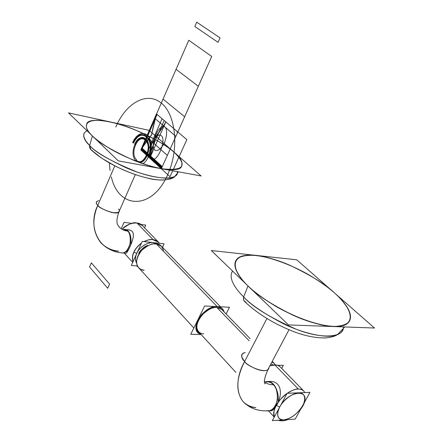 <?xml version="1.0" encoding="UTF-8"?>
<svg xmlns="http://www.w3.org/2000/svg" width="443" height="443" viewBox="0 0 443 443"><rect width="100%" height="100%" fill="white"/><g stroke="black" fill="none" stroke-linecap="round" stroke-linejoin="round"><path stroke-width="0.66" d="M265.562 383.621L265.052 383.738L265.562 383.621M264.515 382.032L264.942 381.91L264.515 382.032M264.958 381.91C268.724 381.517 271.493 382.459 273.259 384.74C271.493 382.459 268.724 381.517 264.958 381.91C268.724 381.517 271.493 382.459 273.259 384.74C278.171 386.49 280.408 407.643 269.781 410.611L266.359 410.816L269.781 410.611C280.408 407.643 278.171 386.49 273.259 384.74C278.171 386.49 280.408 407.643 269.781 410.611C280.408 407.643 278.171 386.49 273.259 384.74C271.493 382.459 268.724 381.517 264.958 381.91M273.995 384.723L273.259 384.74C269.898 384.895 267.107 383.926 264.87 381.827C267.107 383.926 269.898 384.895 273.259 384.74C271.493 382.459 268.724 381.517 264.953 381.91C268.724 381.517 271.493 382.459 273.259 384.74C276.144 387.066 277.539 392.033 277.445 399.647C275.363 407.754 271.67 411.481 266.359 410.816L269.781 410.611L266.359 410.816C271.67 411.481 275.363 407.754 277.445 399.647C277.539 392.033 276.144 387.066 273.259 384.74C269.66 384.912 266.73 383.793 264.477 381.395L264.87 381.827C267.107 383.926 269.898 384.895 273.259 384.74C269.898 384.895 267.107 383.926 264.87 381.827L264.477 381.395C266.73 383.793 269.66 384.912 273.259 384.74M244.625 361.532C246.48 365.038 262.898 373.831 267.888 369.612L268.857 367.784L267.888 369.612C262.898 373.831 246.48 365.038 244.625 361.532C236.119 378.278 235.598 391.623 243.057 401.574C235.598 391.623 236.119 378.278 244.625 361.532C246.48 365.038 262.898 373.831 267.888 369.612C262.898 373.831 246.48 365.038 244.625 361.532C236.119 378.278 235.598 391.623 243.057 401.574C246.474 405.046 250.738 407.039 255.844 407.543C237.897 407.156 232.005 383.494 244.625 361.532C236.119 378.278 235.598 391.623 243.057 401.574C246.474 405.046 250.738 407.039 255.844 407.543C237.897 407.156 232.005 383.494 244.625 361.532C241.767 358.902 241.07 356.261 242.531 353.614C241.07 356.261 241.767 358.902 244.625 361.532C241.767 358.902 241.07 356.261 242.531 353.614C241.07 356.261 241.767 358.902 244.625 361.532L266.907 318.534L244.625 361.532C246.491 366.117 268.524 375.332 268.857 367.784C268.524 375.332 246.491 366.117 244.625 361.532L241.834 357.246L241.585 355.696L241.978 354.278L243.163 353.165L245.184 352.545L242.465 353.669L241.585 355.696L242.138 358.027L244.625 361.532L266.907 318.534L244.625 361.532M343.098 329.033C342.428 331.475 340.523 333.374 337.389 334.72C327.654 339.067 303.267 333.518 283.465 323.767C263.779 313.422 250.522 304.479 243.683 296.937L243.489 299.451L244.442 301.367L243.489 299.451L243.683 296.937C250.522 304.479 263.779 313.422 283.465 323.767C303.267 333.518 327.654 339.067 337.389 334.72C340.523 333.374 342.428 331.475 343.098 329.033C342.428 331.475 340.523 333.374 337.389 334.72C327.654 339.067 303.267 333.518 283.465 323.767C263.779 313.422 250.522 304.479 243.683 296.937L243.428 298.765L243.755 300.382L244.442 301.367L246.031 302.176C243.822 301.545 243.035 299.795 243.683 296.937C235.909 289.368 227.935 278.365 232.464 271.199C227.935 278.365 235.909 289.368 243.683 296.937L243.428 298.765L243.755 300.382L244.442 301.367L246.031 302.176C243.822 301.545 243.035 299.795 243.683 296.937C235.909 289.368 227.935 278.365 232.464 271.199C227.935 278.365 235.909 289.368 243.683 296.937L247.997 285.918L243.683 296.937C252.178 306.628 269.66 317.387 296.134 329.215C322.781 339.737 344.294 337.295 343.452 326.901C344.294 337.295 322.781 339.737 296.134 329.215C269.66 317.387 252.178 306.628 243.683 296.937C235.853 289.312 227.813 278.187 232.569 271.05C227.813 278.187 235.853 289.312 243.683 296.937L247.997 285.918C239.192 277.584 230.111 264.859 237.83 258.263C244.713 252.05 268.558 255.805 289.744 265.235C310.947 275.358 325.655 284.412 333.878 292.402C325.655 284.412 310.947 275.358 289.744 265.235C268.558 255.805 244.713 252.05 237.83 258.263C230.111 264.859 239.192 277.584 247.997 285.918L243.683 296.937C250.522 304.479 263.779 313.422 283.465 323.767C303.267 333.518 327.654 339.067 337.389 334.72C334.72 336.11 333.507 336.846 326.425 337.871C317.565 338.242 307.608 336.514 296.561 332.682C275.729 324.968 258.352 314.53 244.442 301.367C258.352 314.53 275.729 324.968 296.561 332.682C307.608 336.514 317.565 338.242 326.425 337.871C333.507 336.846 334.72 336.11 337.389 334.72L344.792 326.951L337.389 334.72C340.523 333.374 342.428 331.475 343.098 329.033M333.878 292.402C343.441 300.659 356.92 315.981 347.052 323.789C339.521 329.719 314.153 325.184 292.081 314.768C270.158 303.66 255.461 294.047 247.997 285.918C255.461 294.047 270.158 303.66 292.081 314.768C314.153 325.184 339.521 329.719 347.052 323.789C356.92 315.981 343.441 300.659 333.878 292.402C354.727 310.427 356.643 327.294 333.551 326.502C310.764 326.009 268.342 305.897 247.997 285.918C227.314 265.938 233.107 252.693 255.976 255.417C278.619 257.887 313.284 274.35 333.878 292.402C328.246 287.374 320.018 281.576 309.186 275.014C294.074 266.293 272.943 257.604 255.976 255.417C248.18 254.946 242.271 255.788 238.251 257.942C235.515 260.722 234.574 264.128 235.41 268.159C237.952 274.461 242.149 280.386 247.997 285.918C253.562 291.428 262.406 297.984 274.522 305.576C291.599 315.715 316.247 325.483 333.551 326.502C341.176 326.264 346.415 324.63 349.272 321.596C350.734 318.041 350.502 314.093 348.569 309.751C344.66 303.228 339.764 297.441 333.878 292.402M296.71 259.803L374.49 328.019L288.454 324.924L211.289 250.533L296.71 259.803M265.844 381.739C276.892 378.759 281.36 401.779 276.299 405.461L276.986 404.116C283.343 393.805 281.089 379.103 267.539 381.716C281.089 379.103 283.343 393.799 276.986 404.116C278.774 400.799 282.152 397.221 287.119 393.384C283.276 396.025 279.898 399.603 276.986 404.116C283.343 393.805 281.089 379.103 267.539 381.716M269.709 410.628C271.537 411.431 273.497 410.113 275.596 406.685C273.663 411.126 273.265 414.515 274.389 416.841C273.409 413.38 273.807 409.996 275.596 406.685C273.497 410.113 271.537 411.431 269.709 410.628L271.969 410.578L276.299 405.461C275.269 407.732 273.314 409.465 270.435 410.661L267.29 410.916M281.167 420.241L279.162 420.185L281.167 420.241M275.596 406.685L276.299 405.461L279.71 407.039C277.041 411.132 275.568 420.23 283.913 419.864C292.469 419.039 300.78 409.736 302.541 405.816C300.681 409.841 292.485 418.901 283.913 419.864C275.707 420.075 277.036 411.231 279.71 407.039L276.244 405.4C274.007 408.978 273.386 412.793 274.389 416.841C273.409 413.38 273.807 409.996 275.596 406.685C273.663 411.126 273.265 414.515 274.389 416.841C271.243 412.328 278.614 398.639 287.119 393.384C281.471 397.858 277.844 401.862 276.244 405.4L279.71 407.039C281.538 402.92 290.126 393.539 298.709 392.83C306.805 392.924 305.138 401.773 302.541 405.816L303.3 405.306L302.541 405.816C305.138 401.773 306.805 392.924 298.709 392.83C290.126 393.539 281.538 402.92 279.71 407.039L276.299 405.461L276.986 404.116M274.815 364.866L298.244 388.976L301.362 389.403L303.488 390.709L301.079 389.308L298.244 388.976C294.661 389.242 291.007 390.676 287.28 393.273C292.186 390.222 295.841 388.788 298.244 388.976L274.815 364.866L298.244 388.976C295.841 388.788 292.186 390.222 287.28 393.273C294.274 388.694 299.673 387.841 303.488 390.709L301.362 389.403L298.244 388.976L274.815 364.866L277.938 365.375L280.087 366.738C277.872 364.639 274.477 364.329 269.898 365.807L275.59 364.888L278.32 365.53L280.087 366.738L278.232 365.492L275.756 364.905L269.898 365.807L276.011 364.927L278.414 365.575L280.214 366.865M303.643 390.87L301.406 389.419L298.244 388.976L301.284 389.375L303.488 390.709L280.087 366.738L303.488 390.709L304.839 392.587L303.488 390.709M278.16 365.337L283.359 365.298L281.704 368.388M302.541 405.816L303.3 405.306L302.541 405.816C297.447 413.912 291.239 418.596 283.913 419.864C277.362 419.549 275.961 415.279 279.71 407.039C288.908 389.336 312.747 388.611 302.541 405.816M272.323 420.651L287.175 393.279L309.95 392.387L295.215 419.095L272.323 420.651M128.343 231.168L123.979 229.408L127.639 231.085C124.455 230.759 121.675 229.446 119.3 227.154C121.675 229.446 124.455 230.759 127.639 231.085C129.566 232.536 130.452 236.263 130.297 242.26C128.824 248.977 126.249 252.538 122.567 252.931C126.249 252.538 128.824 248.977 130.297 242.26C130.452 236.263 129.566 232.536 127.639 231.085C126.587 229.718 124.932 229.23 122.667 229.624C124.932 229.23 126.587 229.718 127.639 231.085C124.184 230.731 121.232 229.236 118.79 226.594L119.3 227.154C121.675 229.446 124.455 230.759 127.639 231.085C129.805 232.702 130.619 236.867 130.081 243.578C127.839 250.55 124.92 253.629 121.338 252.815L122.567 252.931C126.249 252.538 128.824 248.977 130.297 242.26C130.452 236.263 129.566 232.536 127.639 231.085L128.343 231.168L127.639 231.085C129.566 232.536 130.452 236.263 130.297 242.26C128.824 248.977 126.249 252.538 122.567 252.931L121.338 252.815L122.567 252.931C117.212 252.615 108.601 250.694 100.921 242.786C105.938 247.82 111.857 250.605 118.68 251.153C99.387 251.198 87.049 226.495 97.809 205.308C91.707 219.817 92.748 232.309 100.921 242.786C105.938 247.82 111.857 250.605 118.68 251.153C99.387 251.198 87.049 226.495 97.809 205.308C91.707 219.817 92.748 232.309 100.921 242.786C92.748 232.309 91.707 219.817 97.809 205.308C98.385 207.922 116.033 215.724 118.857 212.009L119.239 211.15L118.857 212.009C116.033 215.724 98.385 207.922 97.809 205.308C91.707 219.817 92.748 232.309 100.921 242.786C108.79 250.843 117.461 252.632 122.567 252.931L121.338 252.815C124.92 253.629 127.839 250.55 130.081 243.578C130.619 236.867 129.805 232.702 127.639 231.085C124.455 230.759 121.675 229.446 119.3 227.154C121.675 229.446 124.455 230.759 127.639 231.085M118.48 209.063C120.801 211.975 118.641 213.133 112.001 212.535C104.387 210.148 99.658 207.739 97.809 205.308C95.505 203.254 95.81 201.681 98.728 200.579C95.81 201.681 95.505 203.254 97.809 205.308C96.43 204.018 96.048 202.739 96.663 201.471C96.048 202.739 96.43 204.018 97.809 205.308C98.385 207.922 116.033 215.724 118.857 212.009L135.32 174.575L118.857 212.009C116.033 215.724 98.385 207.922 97.809 205.308L114.798 165.848L97.809 205.308C96.43 204.018 96.048 202.739 96.663 201.471C96.048 202.739 96.43 204.018 97.809 205.308C98.412 208.575 119.66 216.5 119.239 211.15M118.79 226.594L119.3 227.154C118.403 225.205 114.72 224.363 118.857 212.009M92.415 150.554L90.848 149.618L89.652 145.476L90.848 149.618L92.415 150.554C90.294 149.706 89.375 148.012 89.652 145.476C94.431 151.124 106.669 158.588 126.355 167.869C146.55 176.696 169.204 180.556 174.697 176.563L177.056 173.756L174.697 176.563C169.204 180.556 146.55 176.696 126.355 167.869C106.669 158.588 94.431 151.124 89.652 145.476C94.431 151.124 106.669 158.588 126.355 167.869C146.55 176.696 169.204 180.556 174.697 176.563C172.709 179.387 161.263 181.685 148.145 178.252C140.348 176.425 132.219 173.7 123.758 170.079L115.928 166.424L101.585 158.151L90.848 149.618L89.652 145.476L92.426 135.94C97.582 141.943 110.949 149.9 132.523 159.812C154.668 169.182 177.35 172.227 181.06 167.426C183.33 162.664 181.032 157.63 174.165 152.326C168.274 146.295 154.828 138.637 133.825 129.334C112.444 120.585 90.66 117.86 87.221 122.805C85.178 126.753 86.911 131.134 92.426 135.94C97.582 141.943 110.949 149.9 132.523 159.812C154.668 169.182 177.35 172.227 181.06 167.426C183.33 162.664 181.032 157.63 174.165 152.326C168.274 146.295 154.828 138.637 133.825 129.334C112.444 120.585 90.66 117.86 87.221 122.805C85.178 126.753 86.911 131.134 92.426 135.94L89.652 145.476C94.431 151.124 106.669 158.588 126.355 167.869C146.55 176.696 169.204 180.556 174.697 176.563L178.451 171.829L174.697 176.563C172.969 178.413 165.915 180.478 159.375 179.974C151.678 179.326 142.978 177.289 133.277 173.861C115.08 167.033 100.932 158.954 90.848 149.618L89.652 145.476L92.426 135.94C79.059 123.054 88.788 117.173 110.324 121.963C131.715 126.587 160.394 140.232 174.165 152.326C188.037 165.865 183.751 171.319 161.307 168.678C139.246 164.818 105.456 148.765 92.426 135.94C95.97 139.473 102.294 143.992 111.403 149.501C124.417 156.988 144.795 165.455 161.307 168.678C190.501 173.263 183.092 159.281 174.165 152.326C167.349 145.597 140.126 128.907 110.324 121.963C81.279 116.016 83.184 128.193 92.426 135.94L89.652 145.476C85.006 141.295 83.118 137.28 83.982 133.437C83.118 137.28 85.006 141.295 89.652 145.476C89.375 148.012 90.294 149.706 92.415 150.554M83.982 133.437C83.118 137.28 85.006 141.295 89.652 145.476C95.522 152.602 111.298 161.44 136.992 171.989C163.052 181.259 179.697 178.651 177.15 171.591C179.697 178.651 163.052 181.259 136.992 171.989C111.298 161.44 95.522 152.602 89.652 145.476L85.732 140.924L83.633 136.283L84.126 133.16L85.809 131.482L87.11 130.818L85.809 131.482L84.126 133.16L83.633 136.283L85.732 140.924L89.652 145.476C85.006 141.295 83.118 137.28 83.982 133.437M149.103 130.342L201.105 175.954L118.281 160.864L68.51 112.887L149.103 130.342M121.703 252.887L123.165 253.064C126.388 252.217 128.509 250.345 129.528 247.454C132.219 244.348 131.765 229.252 124.588 229.408L124.339 229.419M125.236 253.269C126.333 253.712 127.761 251.774 129.528 247.454C127.761 251.774 126.333 253.712 125.236 253.269L125.84 253.324C126.748 253.047 127.977 251.087 129.528 247.454C133.199 239.707 136.865 229.983 127.396 229.74M136.909 222.973C133.426 221.943 128.564 223.948 122.329 228.998C126.715 223.715 137.867 220.409 142.175 225.426L136.909 222.973C131.028 222.901 126.172 224.911 122.329 228.998C128.564 223.948 133.426 221.943 136.909 222.973L153.029 239.563L136.909 222.973L142.175 225.426L158.312 241.961L153.029 239.563C150.88 239.115 147.846 239.79 143.936 241.585C147.846 239.79 150.88 239.115 153.029 239.563L136.909 222.973L142.175 225.426L158.312 241.961C154.618 238.843 149.828 238.716 143.936 241.585L148.471 239.873L152.409 239.508L158.472 242.127L153.029 239.563L136.909 222.973L142.308 225.565M121.293 228.571L124.051 222.353L130.685 223.189M141.09 224.496L145.736 225.083L144.501 227.813M137.695 266.481L136.483 265.911L137.695 266.481M156.722 243.772C149.108 239.115 137.529 249.16 136.743 253.49C140.16 245.378 151.395 239.979 156.722 243.772C149.108 239.115 137.529 249.16 136.743 253.49L133.875 252.128C132.296 255.916 132.003 259.116 132.994 261.735C132.108 258.059 132.402 254.858 133.875 252.128C132.402 254.858 132.108 258.059 132.994 261.735C131.46 255.14 134.279 248.933 141.45 243.113C138.238 245.356 135.713 248.362 133.875 252.128C132.296 255.916 132.003 259.116 132.994 261.735C132.108 258.059 132.402 254.858 133.875 252.128L136.743 253.49L133.875 252.128C134.888 249.359 137.413 246.352 141.45 243.113C137.413 246.352 134.888 249.359 133.875 252.128L136.743 253.49C135.226 256.209 135.126 259.327 136.45 262.854C135.076 260.229 135.176 257.106 136.743 253.49C135.226 256.209 135.126 259.327 136.45 262.854M129.528 247.454C133.454 239.486 136.776 229.446 126.759 229.74C136.776 229.446 133.454 239.486 129.528 247.454M158.472 242.127L153.029 239.563L158.312 241.961L159.397 243.29L158.312 241.961M137.419 265.994L131.305 265.462L142.231 241.402L164.115 243.811L162.492 247.305M147.513 245.416C143.532 247.056 140.586 249.808 138.681 253.678L138.681 253.678C139.645 250.732 142.591 247.975 147.513 245.416C142.591 247.975 139.645 250.732 138.681 253.678C139.645 250.732 142.591 247.975 147.513 245.416M272.478 364.428L270.856 364.002L272.478 364.428M274.981 364.423L274.151 363.354L271.913 362.014L274.306 363.509M221.644 309.38L216.837 307.431L249.149 340.778L216.837 307.431L221.644 309.38L250.201 338.734L221.644 309.38M274.151 363.354L271.913 362.014L274.151 363.354L272.24 361.388L275.009 364.428M203.763 333.795C200.009 334.172 193.979 330.041 198.42 320.239C203.586 310.449 213.548 306.772 216.837 307.431L249.149 340.778L216.837 307.431C213.46 306.706 208.603 309.125 202.268 314.685C196.548 322.238 195.313 327.914 198.564 331.724C195.313 327.914 196.548 322.238 202.268 314.685C208.603 309.125 213.46 306.706 216.837 307.431C203.752 306.035 189.244 330.201 201.139 333.346M201.139 334.531L190.761 334.288L204.655 305.975L229.502 307.27L226.129 313.993M217.236 306.628C220.907 306.916 223.194 308.671 224.092 311.9L222.32 308.688L217.236 306.628C213.659 305.853 208.509 308.417 201.792 314.308C195.717 322.316 194.405 328.335 197.849 332.377L200.829 334.188C187.832 331.181 203.187 305.127 217.236 306.628C213.659 305.853 208.509 308.417 201.792 314.308C195.717 322.316 194.405 328.335 197.849 332.377L200.829 334.188C195.258 332.793 194.754 327.211 199.311 317.437C206.731 309.269 212.706 305.664 217.236 306.628L156.307 243.86C152.785 242.908 147.901 245.106 141.649 250.445C136.128 257.87 135.143 263.646 138.687 267.777C135.143 263.646 136.128 257.87 141.649 250.445C147.901 245.106 152.785 242.908 156.307 243.86L217.236 306.628L222.32 308.688L224.097 311.9C222.519 308.195 220.232 306.44 217.236 306.628M163.628 251.402C162.337 246.275 159.901 243.766 156.307 243.86L161.368 246.147L220.476 306.8L161.368 246.147L156.307 243.86C152.785 242.908 147.901 245.106 141.649 250.445C136.128 257.87 135.143 263.646 138.687 267.777L140.99 269.427L144.174 270.247C140.315 270.402 133.875 265.772 137.95 255.943C142.779 246.164 152.879 242.98 156.307 243.86C152.785 242.908 147.901 245.106 141.649 250.445C136.128 257.87 135.143 263.646 138.687 267.777L140.99 269.427L144.174 270.247C140.315 270.402 133.875 265.772 137.95 255.943C142.779 246.164 152.879 242.98 156.307 243.86L161.496 246.28M154.989 244.331L155.399 243.8M156.512 114.012L140.791 149.922L161.33 168.744L177.815 132.003L156.512 114.012L140.791 149.922L161.33 168.744L177.815 132.003L156.512 114.012L177.815 132.003L161.33 168.744L140.791 149.922L156.512 114.012L177.815 132.003L161.33 168.744L140.791 149.922L156.512 114.012L177.815 132.003L161.33 168.744L140.791 149.922L156.512 114.012L177.815 132.003L161.33 168.744L140.791 149.922L156.512 114.012L177.815 132.003L161.33 168.744L140.791 149.922L156.512 114.012L177.815 132.003L161.33 168.744L140.791 149.922L156.512 114.012L177.815 132.003L161.33 168.744L140.791 149.922L156.512 114.012L177.815 132.003L161.33 168.744L140.791 149.922L156.512 114.012L177.815 132.003L161.335 168.733L140.791 149.917L156.512 114.012L177.815 132.003L161.33 168.744L140.791 149.922L156.512 114.012L140.846 149.972L156.512 114.012L140.846 149.972L156.512 114.012L177.815 132.003L161.33 168.744L140.791 149.922L156.512 114.012L177.815 132.003L161.33 168.744L140.791 149.922L156.512 114.012L177.815 132.003L161.33 168.744L140.791 149.922L156.141 114.853L157.32 114.693L176.962 131.278L177.427 132.867L161.33 168.744L140.791 149.922L156.512 114.012L140.791 149.922L161.33 168.744L177.815 132.003L156.512 114.012L140.791 149.922L161.33 168.744L177.815 132.003L156.512 114.012L177.815 132.008L161.33 168.744L140.791 149.922L156.506 114.017L177.815 132.003L161.33 168.744L140.791 149.922L156.512 114.012L177.815 132.003L161.33 168.744L140.791 149.922L156.512 114.012L177.815 132.003L161.33 168.744L140.791 149.922L156.512 114.012L177.815 132.003L161.33 168.744L140.791 149.922L156.512 114.012L177.815 132.003L161.33 168.739L140.791 149.917L156.512 114.012L177.815 132.003L161.33 168.744L140.791 149.922L156.512 114.012L177.815 132.003L161.33 168.744L140.791 149.922L156.512 114.012L177.815 132.003L161.33 168.744L140.791 149.922L156.512 114.012L177.815 132.003L161.33 168.744L140.791 149.922L156.457 113.962L140.791 149.922L156.457 113.962L140.791 149.922L156.512 114.012L177.815 132.003L161.706 167.903L160.504 167.986L140.791 149.922L156.512 114.012L177.815 132.003L161.33 168.744L141.572 150.637L141.151 149.097L156.512 114.012L177.815 132.003L161.33 168.744L140.791 149.922L156.512 114.012L177.815 132.003L161.33 168.744L140.791 149.922L156.512 114.012L140.791 149.922L161.33 168.744L177.815 132.003L156.512 114.012L140.791 149.922L161.33 168.744L177.815 132.003L156.512 114.012L177.815 132.003L161.33 168.744L140.791 149.922L156.512 114.012L177.815 132.003L161.33 168.744L140.791 149.922L156.512 114.012L177.815 132.003L161.33 168.744L140.791 149.922L156.512 114.012L177.815 132.003L161.33 168.744L140.791 149.922L156.512 114.012L140.791 149.922L161.33 168.744L177.815 132.003L156.512 114.012L140.791 149.922L161.33 168.744L177.815 132.003L156.512 114.012M164.187 120.49L156.761 114.222L141.035 150.144L148.195 156.706L164.187 120.49L156.761 114.222L141.035 150.144L148.195 156.706L164.187 120.49L156.761 114.222L155.953 116.166L151.428 135.276C148.626 138 145.16 142.956 141.035 150.144L149.784 158.162L165.837 121.886L156.767 114.222C153.976 122.849 152.348 129.533 151.871 134.273L141.882 148.305L141.035 150.144L149.784 158.162L165.837 121.886L156.761 114.222L141.035 150.144L146.179 154.862L162.099 118.73L156.761 114.222L141.035 150.144L146.179 154.862L162.099 118.73L156.761 114.222L141.035 150.144L148.195 156.706L164.187 120.49L156.761 114.222L141.035 150.144L148.195 156.706L164.187 120.49M139.39 162.487C147.209 163.185 152.364 143.875 145.697 138.714C152.364 143.875 147.209 163.185 139.39 162.487M136.533 159.652C129.384 153.638 138.166 133.365 145.082 140.121C138.166 133.365 129.384 153.638 136.533 159.652M167.332 155.366L161.529 168.301L140.979 149.49L146.517 136.848L167.332 155.366L161.529 168.301L140.979 149.49L146.517 136.848L167.332 155.366L161.529 168.301L140.979 149.49L146.517 136.848L167.332 155.366L161.529 168.301L140.979 149.49L146.517 136.848L167.332 155.366M161.778 167.742L141.217 148.942L163.035 99.105L184.659 116.742L161.778 167.742L141.217 148.942L163.035 99.105L184.659 116.742L161.778 167.742L141.217 148.942L163.035 99.105L184.659 116.742L161.778 167.742L141.217 148.942L163.035 99.105L184.659 116.742L161.778 167.742M115.828 127.047C125.784 103.164 146.733 91.07 161.296 103.075C176.032 114.693 179.421 149.186 167.714 174.597C152.187 210.575 118.419 209.284 111.37 176.951C118.419 209.284 152.187 210.575 167.714 174.597C179.421 149.186 176.032 114.693 161.296 103.075C146.733 91.07 125.784 103.164 115.828 127.047M110.025 170.361L109.316 162.902L110.025 170.361M157.082 114.493L141.339 150.426L170.023 176.713L186.841 139.623L157.082 114.493L141.339 150.426L170.023 176.713L186.841 139.623L157.082 114.493L141.339 150.426L170.023 176.713L186.841 139.623L157.082 114.493L141.339 150.426L170.023 176.713L186.841 139.623L157.082 114.493M141.057 149.308L154.662 118.237L175.871 136.328L161.612 168.113L151.6 158.954C157.32 162.98 166.828 139.8 161.307 135.724C156.274 130.702 145.885 152.492 150.764 158.19L141.057 149.308L154.662 118.237L175.871 136.328L161.612 168.113L141.057 149.308L154.662 118.237L164.68 126.781C158.788 123.148 149.518 146.085 154.917 150.144C157.486 151.528 160.615 149.252 164.303 143.316C166.895 136.156 167.31 130.89 165.538 127.518L175.871 136.328L161.612 168.113L141.057 149.308L154.662 118.237L175.871 136.328L161.612 168.113L141.057 149.308M146.622 136.605C141.705 133.382 137.297 135.564 133.415 143.161C140.281 125.845 156.252 139.8 148.333 156.833C156.252 139.8 140.281 125.845 133.415 143.161C137.297 135.564 141.705 133.382 146.622 136.605C153.012 141.577 150.509 159.563 142.845 163.711C150.509 159.563 153.012 141.577 146.622 136.605M136.018 160.826C128.021 154.081 137.845 131.377 145.603 138.93C152.575 144.352 146.345 164.503 138.482 162.149M141.035 150.144L149.784 158.162C152.564 149.607 154.197 142.928 154.685 138.138L164.951 123.796L165.837 121.886L156.761 114.222L141.035 150.144L149.784 158.162L150.592 156.252L155.122 137.136C157.946 134.434 161.518 129.35 165.837 121.886L156.761 114.222L141.035 150.144L146.179 154.862L162.099 118.73L156.761 114.222L141.035 150.144L146.179 154.862L162.099 118.73L156.761 114.222L141.035 150.144M147.01 155.62C153.538 141.599 140.392 130.009 134.683 144.324C140.392 130.009 153.538 141.599 147.01 155.62M89.552 266.968L91.358 262.849L109.576 284.085L107.693 288.288L89.552 266.968L91.358 262.849L109.576 284.085L107.693 288.288L89.552 266.968M198.342 86.258L162.033 167.172L141.461 148.388L176.065 69.341L198.342 86.258L162.033 167.172L141.461 148.388L176.065 69.341L198.342 86.258M132.645 142.458L134.246 139.407L136.184 136.87L138.354 134.971L140.664 133.808L142.989 133.448L145.221 133.913L147.242 135.187L148.942 137.219L150.243 139.899L151.069 143.095L151.373 146.65L150.382 154.081L149.136 157.57M148.654 157.132C156.922 139.357 140.254 124.815 133.099 142.873M141.694 147.857L188.796 40.258L211.715 56.449L162.276 166.629L141.694 147.857L188.796 40.258L211.715 56.449L162.276 166.629L141.694 147.857M220.044 37.877L218.045 42.34L194.82 26.502L196.725 22.15L220.044 37.877L218.045 42.34L194.82 26.502L196.725 22.15L220.044 37.877M136.289 160.2C143.466 167.736 153.14 145.88 145.326 139.562M135.032 144.645C140.42 131.156 152.796 142.087 146.65 155.288M216.837 307.431L221.76 309.502M267.888 369.612C264.493 377.619 263.568 382.348 265.097 383.788C263.546 382.464 264.477 377.735 267.888 369.612L288.969 329.786L267.888 369.612M243.057 401.574C251.829 410.583 262.577 411.436 269.781 410.611C262.511 411.447 251.768 410.539 243.057 401.574M264.499 381.844L264.936 381.905L264.499 381.844M274.245 417.112L268.63 410.977L274.245 417.112M303.128 405.622L305.011 401.341L303.128 405.622L300.437 409.631L303.128 405.622M287.546 419.615C284.838 420.933 281.72 421.143 278.198 420.252C281.139 421.193 284.251 420.983 287.546 419.615M100.339 242.133L100.921 242.786M132.717 262.35L124.333 253.18L132.717 262.35M136.383 265.905L137.795 266.642L136.383 265.905M198.564 331.724L235.92 372.436L198.564 331.724M138.687 267.777L193.846 328.008L138.687 267.777"/></g></svg>
